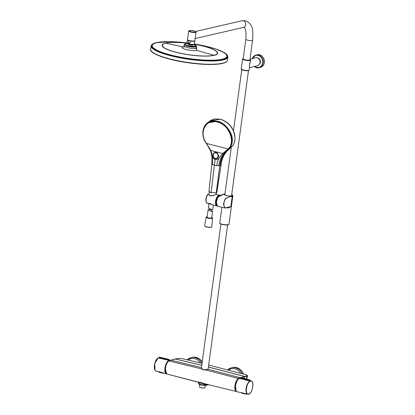 <?xml version="1.0" encoding="UTF-8"?>
<svg xmlns="http://www.w3.org/2000/svg" width="415" height="415" viewBox="0 0 415 415"><rect width="100%" height="100%" fill="white"/><g stroke="black" fill="none" stroke-linecap="round" stroke-linejoin="round"><path stroke-width="0.62" d="M187.29 359.836A10.868 9.4 75.2 0 1 191.05 357.657L192.005 357.408A10.868 9.4 75.2 0 1 202.245 361.864M227.685 369.879A10.868 9.4 75.2 0 1 231.326 367.825L232.276 367.571A10.868 9.4 75.2 0 1 243.615 374.097M244.326 378.522L244.3 376.415L208.408 367.052L244.321 376.415L244.549 376.768L247.516 375.855C247.76 375.606 247.195 375.217 245.82 374.693L208.678 365.044L245.836 374.704M205.243 369.832L238.298 378.449C236.597 379.953 235.476 382.36 234.932 385.67C234.589 388.839 235.087 390.795 236.431 391.547L236.607 391.433C235.123 390.173 234.636 388.258 235.144 385.685C235.668 382.464 236.763 380.109 238.433 378.625L238.314 378.454M235.305 387.496L235.409 385.618L237.235 380.467M239.346 378.615L239.403 378.101L238.433 378.625M198.635 382.215L198.899 382.983C199.952 382.91 201.524 383.31 203.62 384.171L204.071 383.574L236.83 391.641L204.071 383.574C201.534 382.423 199.636 381.94 198.37 382.137L166.923 374.008C165.58 373.256 165.082 371.295 165.429 368.131C165.969 364.821 167.089 362.414 168.791 360.91L168.656 361.014C166.991 362.487 165.896 364.842 165.367 368.074L165.761 372.665M201.472 367.591L170.648 360.116L168.656 361.014M166.83 373.822L167.219 374.086M238.298 378.449L240.254 377.619M240.264 377.847L244.352 376.545M198.52 383.574L201.488 384.824L206.25 385.089A0.311 0.27 77.8 0 1 206.053 385.327C201.451 385.385 198.941 384.804 198.52 383.574L198.603 382.952L198.085 382.184L166.903 374.003C163.52 372.068 165.72 363.234 168.692 360.925L175.078 358.939L201.768 365.387L175.063 358.939L174.751 359.172M203.62 384.171L206.291 384.783L206.955 384.311M239.284 377.915L239.673 378.013M175.12 359.074L170.482 360.236M241.042 377.634L244.534 376.784M208.429 384.788L206.976 385.099L207.443 384.539M206.976 385.099L201.607 385.089L198.785 383.937M182.009 358.596L202.038 363.4L182.009 358.596L177.734 358.358L175.327 359.141M244.419 376.576L246.925 375.819C247.698 375.539 247.319 375.165 245.799 374.693M246.422 379.082L246.925 375.819M175.099 359.208L177.636 358.358L182.045 358.607M239.917 377.935L249.861 380.596L249.825 380.005L240.581 377.541L239.434 378.252A7.06 3.196 104.2 0 0 235.492 385.836L235.43 385.8C236.078 382.018 237.39 379.502 239.367 378.257L240.643 377.531L249.856 380.01L250.842 381.063C254.696 380.586 252.616 393.446 248.694 394.12C246.775 394.266 245.981 392.388 246.313 388.482C246.951 384.897 248.191 382.495 250.048 381.276L250.38 380.493L250.712 380.871A6.873 3.107 -75.8 0 1 251.117 380.923L251.117 380.923A6.873 3.107 -75.8 0 1 252.268 381.971M240.352 377.593L249.856 380.01M240.627 377.526L239.901 377.946L249.892 380.654L249.965 380.182M249.794 380.005L250.38 380.524M249.861 380.596L249.897 381.089L239.325 378.309L239.917 377.837M249.825 380.005L250.344 380.467M250.484 380.648L250.842 381.063M235.43 385.81L236.125 390.946M249.265 393.877A6.873 3.107 -75.8 0 1 247.755 394.25A6.873 3.107 -75.8 0 1 246.079 388.461L246.079 388.461C246.718 384.757 247.994 382.298 249.897 381.089L250.048 381.276M246.131 394.105L244.015 393.757A7.361 3.356 103.1 0 0 244.217 393.825A7.361 3.356 103.1 0 0 244.336 393.851M246.411 392.108L246.686 392.818M246.261 394.089L242.194 393.353A7.361 3.356 -76.9 0 1 241.94 393.275L242.801 393.436A77.621 68.631 117.2 0 1 242.889 393.456L244.03 393.716L242.848 393.399L242.734 393.026L246.577 393.923M245.971 393.835L241.758 393M246.541 393.965L244.03 393.716M246.349 394.063L246.749 393.856M242.734 392.943L241.514 392.746M242.64 392.917L241.473 392.616M159.303 357.232L158.789 357.616L168.832 359.95L168.713 359.359L159.474 357.201L158.841 357.58M169.657 360.199L168.791 359.354L159.573 357.18L168.76 359.349L169.304 359.831M159.324 357.46L159.557 357.18L159.324 357.46M158.805 357.512L158.198 358.046L158.805 357.512L169.107 360.07L169.315 359.821M168.957 359.546L169.004 359.898M168.832 359.95L168.9 360.407L158.369 357.943A6.873 3.107 104.2 0 0 154.593 364.863A6.873 3.107 104.2 0 0 156.149 371.103L156.149 371.103C152.684 370.491 154.639 359.374 158.276 357.953L159.573 357.185M158.001 358.155L154.748 363.665L154.997 370.056M166.607 373.837L165.082 367.965C165.735 364.23 167.038 361.745 168.993 360.516L169.107 360.07M168.993 360.516L168.9 360.407A7.06 3.196 -75.8 0 0 165.004 367.508A7.06 3.196 -75.8 0 0 166.602 373.936L166.861 373.982A7.06 3.196 -75.8 0 1 166.602 373.936L161.985 372.686M163.37 373.293L159.459 372.395A7.361 3.299 -74.7 0 1 159.241 372.322L160.107 372.52A77.621 68.989 118.5 0 1 160.18 372.54L161.3 372.883A7.361 3.299 105.3 0 0 161.471 372.945A7.361 3.299 105.3 0 0 161.575 372.971M159.241 372.322L158.987 372.027M163.448 373.287L160.18 372.54M160.107 372.52L160.071 372.463A77.859 54.93 165.3 0 1 160.143 372.483L160.008 372.099L160.071 372.463L159.158 372.255M163.552 373.272L161.321 372.846M163.816 373.132L158.748 371.627M158.779 371.762L159.957 372.001M163.204 373.018L160.06 372.027M204.886 387.771A2.723 0.591 -172.3 0 1 204.854 387.797A2.723 0.591 -172.3 0 1 204.595 387.906A2.723 0.591 -172.3 0 1 201.809 387.843A2.723 0.591 -172.3 0 1 199.584 387.086A2.723 0.591 -172.3 0 1 199.563 387.05M199.786 384.622L199.485 386.879A2.786 0.602 7.7 0 0 199.532 387.019A2.786 0.602 7.7 0 0 201.809 387.797A2.786 0.602 7.7 0 0 204.657 387.859A2.786 0.602 7.7 0 0 204.922 387.745A2.786 0.602 7.7 0 0 205.005 387.626L205.306 385.416M171.162 55.262A38.18 7.693 -171.8 0 1 152.689 44.239A38.18 7.693 -171.8 0 1 186.983 42.901A37.796 7.62 8.2 0 0 156.912 42.693A37.796 7.62 8.2 0 0 171.359 55.148A37.796 7.62 8.2 0 0 222.279 59.189A37.796 7.62 8.2 0 0 194.36 43.964A38.18 7.693 -171.8 0 1 208.008 46.765A38.18 7.693 -171.8 0 1 222.601 59.345A38.18 7.693 -171.8 0 1 171.162 55.262M193.006 44.955A2.848 0.576 -171.8 0 1 189.536 44.737A2.848 0.576 -171.8 0 1 187.793 43.824A2.796 0.565 8.2 0 0 189.826 44.664A2.796 0.565 8.2 0 0 192.975 44.83A2.796 0.565 8.2 0 0 193.328 44.618A2.848 0.576 -171.8 0 1 193.006 44.955M194.77 40.82A3.725 0.752 -171.8 0 1 194.796 40.94A3.725 0.752 -171.8 0 1 194.329 41.225A3.725 0.752 -171.8 0 1 190.303 41.044L189.992 43.207L188.405 43.046L188.467 40.577A3.725 0.752 -171.8 0 1 187.419 39.882A3.725 0.752 -171.8 0 1 187.481 39.778M189.084 40.608L188.996 40.587A3.6 0.726 -171.8 0 1 187.964 40.198M194.184 41.09A3.6 0.726 -171.8 0 1 189.811 40.795L189.702 40.763M188.996 40.587L188.467 40.577M190.303 41.044L189.811 40.795M196.394 48.602L196.866 50.417C194.085 50.843 190.475 50.557 186.039 49.556C182.061 48.42 181.039 47.538 182.979 46.911L183.731 46.786M195.74 46.885A0.311 0.27 -103 0 0 195.647 46.594L196.108 45.671L196.518 46.413L195.392 46.952C193.177 47.191 190.506 46.947 187.378 46.221L184.229 44.649L184.027 46.024M195.392 46.952L195.647 46.594L195.325 46.262L195.003 46.324L195.304 46.656C193.141 46.89 190.532 46.656 187.487 45.946L187.72 45.66L187.212 45.526C184.815 44.779 184.265 44.203 185.562 43.798L187.689 43.653M195.003 46.324L187.72 45.66M187.378 46.221L187.487 45.946L186.942 45.8L187.212 45.526M186.817 46.07L186.942 45.8C184.39 45.012 183.798 44.395 185.168 43.949M184.224 44.649L185.562 43.798M193.167 44.4L195.75 45.401L195.325 46.262M194.63 40.872A3.569 0.721 -171.8 0 1 189.401 40.691C187.943 40.265 187.3 39.907 187.461 39.612A3.725 0.752 8.2 0 0 189.349 40.556A3.725 0.752 8.2 0 0 194.832 40.67L196.062 32.121A3.725 0.752 -171.8 0 1 190.578 32.007A3.725 0.752 -171.8 0 1 188.685 31.063C189.743 30.29 191.548 30.238 194.096 30.912C195.647 31.348 196.305 31.753 196.062 32.121M203.039 369.625L205.482 369.718L208.133 369.06C207.453 369.521 206.566 369.775 205.466 369.807C203.853 370.097 202.546 369.76 201.545 368.795L201.384 368.271L203.039 369.625M201.529 368.722L201.649 368.836C202.333 369.666 203.604 369.988 205.456 369.796L207.998 369.148M250.359 61.529L249.374 65.394L249.534 67.614M249.213 70.011C248.466 70.892 246.505 70.97 243.33 70.249L241.208 68.931A4.036 0.877 7.7 0 0 243.252 69.99A4.036 0.877 7.7 0 0 249.213 70.011L249.581 67.282L249.374 65.394L250.551 60.102L250.012 59.35M234.968 138.091C234.942 141.738 233.821 144.695 231.606 146.962L231.544 146.459L231.606 146.962L230.092 148.295L231.643 146.936C233.863 144.721 236.078 140.861 234.392 133.407C232.213 127.436 229.645 122.363 220.412 119.183L214.545 118.97C211.909 119.821 210.509 120.423 210.338 120.786L220.292 119.224C229.173 122.368 234.065 128.655 234.968 138.091M220.879 164.885L220.837 165.398L219.96 165.735C220.962 158.245 223.944 152.715 228.904 149.141C231.217 146.62 232.343 143.647 232.281 140.218C232.908 132.831 224.795 122.399 217.522 121.247L207.516 122.814L203.22 129.573M209.357 191.123C208.532 191.491 209.067 191.943 210.965 192.472L216.386 192.809L219.758 165.777C220.038 162.472 221.029 159.21 222.731 155.988C223.861 153.384 227.685 150.064 228.701 149.151C236.763 142.122 229.293 123.81 217.393 121.445C205.492 117.803 198.152 132.375 206.281 143.497L206.364 143.466C198.412 132.587 205.591 118.332 217.237 121.891C228.878 124.21 236.187 142.122 228.302 149.001L206.437 143.424C198.546 132.634 205.669 118.498 217.216 122.031C228.764 124.324 236.011 142.091 228.193 148.918L222.782 153.519L219.81 157.062C218.057 159.661 217.029 162.54 216.734 165.699L214.353 165.237L211.878 164.138L211.972 157.103L211.878 164.086L208.958 191.434L209.471 192.347M222.782 153.519L210.877 150.515L206.437 143.424L210.701 151.159L211.972 157.093L210.701 151.159M215.852 193.302L216.822 192.498L215.852 193.302L216.21 192.856L219.758 165.777L216.734 165.699M218.674 165.85C219.934 158.437 223.146 152.824 228.302 149.001L228.904 149.141L230.216 148.082C225.034 151.786 221.906 157.56 220.837 165.398M219.81 157.062L218.223 158.898L216.63 159.583L215.105 159.562L213.865 158.888L212.988 157.581L210.877 150.515M207.51 122.819C206.239 123.66 205.088 125.06 204.066 127.011L203.189 129.579C202.722 132.95 201.939 136.047 206.281 143.497L209.824 149.037M212.522 164.636L212.366 155.184M215.997 152.881L216.288 152.367L218.804 155.765L216.428 158.738L215.089 158.675C216.687 158.966 217.87 158.151 218.632 156.242C217.678 153.156 216.863 151.895 216.194 152.461C212.713 151.19 212.081 158.24 215.089 158.675L215.053 158.551C213.621 157.959 212.994 156.751 213.175 154.925C212.703 154.121 215.458 151.802 216.075 152.658C216.578 152.025 219.198 155.713 218.321 156.222C217.668 157.985 216.578 158.758 215.053 158.551L215.048 158.323C212.153 157.591 213.04 151.968 215.997 152.881C219.281 153.524 218.404 159.168 215.048 158.323M215.12 158.727L214.182 158.208M213.481 153.695L215.006 152.378L216.884 152.206M208.947 203.355L208.434 207.733C207.775 207.23 211.832 210.498 212.781 209.202L213.414 205.103M212.563 211.002L211.697 217.802A2.329 0.503 -172.3 0 1 211.634 217.896A2.329 0.503 -172.3 0 1 209.082 217.953A2.329 0.503 -172.3 0 1 207.08 217.175L208.159 209.575C207.536 209.357 211.65 212.594 212.563 211.002C213.077 211.479 208.958 208.252 208.159 209.575M219.815 223.213A4.565 0.991 7.7 0 0 219.898 223.462A4.565 0.991 7.7 0 0 222.124 224.427A4.565 0.991 7.7 0 0 228.722 224.655A4.565 0.991 7.7 0 0 228.867 224.437M232.825 195.813L232.239 196.217L230.828 206.639C228.354 206.639 223.348 210.768 223.918 203.428C225.101 195.963 229.562 197.41 232.239 196.217L231.254 196.046C226.813 195.932 224.313 195.299 223.758 194.158L224.313 193.976M226.569 207.822L228.323 207.977L230.828 206.639M224.966 193.821A4.461 0.965 7.7 0 0 224.396 193.919A4.461 0.965 7.7 0 0 224.167 193.992L223.835 194.158A0.311 0.301 41 0 1 223.758 194.158L217.88 197.073L216.225 202.634L217.626 206.188L217.019 205.85C216.853 205.716 215.188 204.408 216.755 199.034C217.792 196.824 218.513 195.724 218.928 195.735L224.043 194.044M224.167 193.992L223.835 194.158C224.385 195.283 226.839 195.901 231.207 196.02L231.835 195.927A4.461 0.965 7.7 0 0 232.11 195.87A4.461 0.965 7.7 0 0 232.592 195.263A4.461 0.965 7.7 0 0 231.705 194.728M232.618 195.299L231.835 195.927M231.207 196.02L225.195 198.707L223.436 204.123L224.883 208.019L230.782 206.67M216.563 205.031L216.454 200.113L218.871 195.89M228.323 207.977A0.934 0.358 92.4 0 1 228.52 207.391M208.755 194.547L209.119 194.656C209.336 195.994 211.183 196.082 214.654 194.92L216.007 194.49C214.586 194.936 209.788 197.307 208.885 194.604L207.848 194.282L207.422 194.697L208.008 194.225L208.885 194.604M207.443 194.666L207.443 194.666A5.058 2.288 104.2 0 0 206.25 202.105A5.058 2.288 104.2 0 0 206.343 202.287M207.848 194.282L207.925 194.282A5.483 2.48 104.2 0 0 206.805 203.065L208.346 203.334M207.427 194.677C205.928 197.322 205.539 199.797 206.25 202.105L206.426 202.494A5.437 2.459 -75.8 0 0 206.727 203.002L207.007 202.857L206.753 203.034M207.842 194.293A5.437 2.459 -75.8 0 0 206.426 202.494L206.826 203.085L208.237 203.402C209.207 202.795 213.492 205.42 213.305 205.072L216.9 206.016A5.577 2.521 -75.8 0 1 215.686 200.653A5.577 2.521 -75.8 0 1 219.006 195.216A5.577 2.521 -75.8 0 1 219.628 195.206A5.577 2.521 -75.8 0 1 219.893 195.304L216.438 194.433M208.107 203.381L213.305 205.072M209.124 194.754L210.068 195.735M187.253 359.826L191.05 357.657A10.868 9.4 75.2 0 1 202.027 363.395M188.073 360.023A9.976 8.632 75.2 0 1 200.398 362.995M227.653 369.874L231.326 367.825A10.868 9.4 75.2 0 1 242.407 373.775M228.473 370.087A9.976 8.632 75.2 0 1 240.778 373.339M235.144 385.685A310.472 67.277 7.7 0 0 235.409 385.618M168.791 360.91L201.643 368.925M240.145 377.655L208.003 369.236M206.291 384.783L206.25 385.089L207.313 384.861L206.291 384.783M207.09 385.099L206.053 385.327A0.311 0.27 77.8 0 1 205.944 385.322M175.12 359.198L175.421 358.97L175.12 359.198L175.421 358.97L201.778 365.335M244.528 378.573L244.518 376.405L208.413 366.99M250.442 381.245C254.613 379.803 252.792 393.259 248.72 394.001L248.72 394.001C244.549 395.443 246.37 381.987 250.442 381.245L250.442 381.245M239.31 378.314A6.972 3.154 104.2 0 0 235.43 385.8L235.492 385.836A7.06 3.196 104.2 0 0 237.209 391.781C235.653 391.158 235.056 389.166 235.424 385.805M250.608 380.783L251.117 380.923C255.189 381.701 251.708 395.495 247.755 394.25L244.684 393.529M165.839 372.924L165.212 367.944C165.922 364.08 167.276 361.636 169.268 360.619M169.694 360.204A7.06 3.196 -75.8 0 1 170.057 360.246A7.06 3.196 -75.8 0 1 170.093 360.256L169.579 360.132M151.133 45.972A38.777 7.818 -171.8 0 0 179.28 57.695A38.777 7.818 -171.8 0 0 223.047 59.957A38.777 7.818 -171.8 0 0 227.902 56.995L226.704 54.401L223.929 52.42L216.91 49.385L207.858 46.719L194.36 43.959A38.403 7.74 -171.8 0 1 208.107 46.781A38.403 7.74 -171.8 0 1 222.788 59.438A38.403 7.74 -171.8 0 1 171.047 55.335A38.403 7.74 -171.8 0 1 156.367 42.678A38.403 7.74 -171.8 0 1 186.989 42.901L169.196 41.65L156.279 42.688C153.218 43.331 151.501 44.426 151.133 45.972L150.64 49.219C148.658 52.892 166.617 59.921 188.171 62.764C203.174 64.787 214.586 65.015 222.409 63.443C225.475 62.774 227.155 61.711 227.462 60.253L227.467 60.237A38.808 7.823 -171.8 0 1 222.611 63.205A38.808 7.823 -171.8 0 1 178.808 60.938A38.808 7.823 -171.8 0 1 150.64 49.203M222.31 63.443A38.512 7.761 -171.8 0 1 182.19 61.814A38.512 7.761 -171.8 0 1 151.299 51.014M194.22 44.187A3.626 0.731 -171.8 0 1 193.795 44.426M193.779 44.431A3.626 0.731 -171.8 0 1 193.546 44.472L194.35 44.026A3.725 0.752 -171.8 0 1 193.888 44.312A3.725 0.752 -171.8 0 1 189.686 44.094A3.725 0.752 -171.8 0 1 186.978 42.968L187.419 39.882M193.302 44.592L193.328 44.618A2.796 0.565 8.2 0 0 193.302 44.519A2.796 0.565 -171.8 0 1 193.001 44.649A2.796 0.565 -171.8 0 1 190.034 44.519A2.796 0.565 -171.8 0 1 187.834 43.72A2.796 0.565 8.2 0 0 187.793 43.824L187.813 43.705M186.978 42.968L188.197 43.881A2.895 0.586 8.2 0 0 192.923 44.561L193.546 44.472A3.626 0.731 -171.8 0 1 187.627 43.622A3.626 0.731 -171.8 0 1 187.056 43.16M188.156 42.74L189.992 43.207M188.405 43.046L189.598 43.347M194.256 44.213A28.064 5.66 -171.8 0 1 214.109 55.371A28.064 5.66 -171.8 0 1 176.297 52.368A28.064 5.66 -171.8 0 1 165.569 43.119A28.064 5.66 -171.8 0 1 187.015 43.176M196.866 50.417L213.844 55.268A27.753 5.592 -171.8 0 1 176.453 52.306A27.753 5.592 -171.8 0 1 165.844 43.16L182.979 46.911M196.321 47.787L195.19 48.337C192.98 48.576 190.303 48.332 187.175 47.606L184.027 46.029L183.451 47.014L184.825 46.802M195.335 48.311L196.596 48.903L196.518 46.413M165.844 43.16A27.753 5.592 -171.8 0 1 187.035 43.207M194.225 44.239A27.753 5.592 -171.8 0 1 213.844 55.268M243.558 27.374L243.927 27.359C243.532 27.924 246.635 25.678 245.862 39.28A3.398 0.737 -172.3 0 0 247.584 40.172A3.398 0.737 -172.3 0 0 252.6 40.193C252.891 31.576 254.063 24.724 245.587 20.766L242.028 20.75A3.398 2.952 77 0 1 243.268 20.766A3.398 2.952 77 0 1 245.768 24.101A3.398 2.952 77 0 1 243.558 27.374L195.138 38.548M194.064 30.912A3.413 0.69 8.2 0 0 189.463 30.544A3.413 0.69 8.2 0 0 190.77 31.67A3.413 0.69 8.2 0 0 195.372 32.038A3.413 0.69 8.2 0 0 194.064 30.912M189.37 40.68A3.569 0.721 -171.8 0 1 187.601 39.861M257.201 57.758A4.036 3.491 -104.8 0 0 255.64 57.758L257.212 57.758C260.35 59.433 260.973 61.778 259.069 64.792L257.705 65.565A4.036 3.491 -104.8 0 0 260.195 61.653A4.036 3.491 -104.8 0 0 257.201 57.758M241.478 69.31A3.725 0.809 7.7 0 0 243.299 70.234M241.208 68.931L242.552 59.018A4.036 0.877 7.7 0 0 244.596 60.076A4.036 0.877 7.7 0 0 250.043 60.44A4.036 0.877 7.7 0 0 250.551 60.102M243.268 58.474A3.725 0.809 7.7 0 0 244.881 59.76A3.725 0.809 7.7 0 0 249.814 60.071A3.725 0.809 7.7 0 0 250.006 59.387M243.361 70.249A3.725 0.809 7.7 0 0 248.855 70.306M252.206 58.665A6.526 5.644 75.2 0 1 255.775 55.154A6.526 5.644 75.2 0 1 263.167 62.862A6.526 5.644 75.2 0 1 259.11 67.764A6.526 5.644 75.2 0 1 254.271 66.473M260.283 67.474A6.547 5.665 -104.8 0 0 264.35 62.556A6.547 5.665 -104.8 0 0 256.937 54.822C261.73 54.515 264.205 57.088 264.36 62.546C263.909 65.155 262.55 66.799 260.283 67.474L259.11 67.764L254.239 66.478M254.442 66.426A6.225 5.39 -104.8 0 0 262.757 62.836A6.225 5.39 -104.8 0 0 258.877 55.677A6.225 5.39 -104.8 0 0 252.377 58.624M257.959 58.043A3.611 3.123 75.2 0 1 260.449 62.276A3.611 3.123 75.2 0 1 259.583 64.169M215.105 159.562L211.048 192.944M231.606 146.962L231.544 146.459L231.606 146.962M211.754 217.372A3.066 0.664 -172.3 0 1 212.345 218.025A3.066 0.664 -172.3 0 1 208.683 218.046A3.066 0.664 -172.3 0 1 206.437 216.952A3.066 0.664 -172.3 0 1 207.137 216.749M206.265 217.066A3.221 0.7 7.7 0 0 206.177 217.195A3.221 0.7 7.7 0 0 208.932 218.274A3.221 0.7 7.7 0 0 212.475 218.197A3.221 0.7 7.7 0 0 212.563 218.057A3.221 0.7 7.7 0 0 212.413 217.813M211.754 217.361L212.563 218.057L211.769 226.818A3.611 0.783 -172.3 0 1 211.671 226.974A3.611 0.783 -172.3 0 1 207.702 227.062A3.611 0.783 -172.3 0 1 204.616 225.853L206.177 217.195L207.142 216.739M204.756 226.123A3.455 0.747 7.7 0 0 207.91 227.218A3.455 0.747 7.7 0 0 211.5 227.104M219.898 223.462L219.753 223.005A4.658 1.012 7.7 0 0 222.108 224.225A4.658 1.012 7.7 0 0 228.981 224.25L232.825 195.828L232.566 195.247M219.67 195.377A5.421 2.454 104.2 0 0 219.12 195.403A5.421 2.454 104.2 0 0 215.893 200.694A5.421 2.454 104.2 0 0 217.081 205.902M217.294 206.053A5.577 2.521 -75.8 0 1 216.9 206.016L217.61 206.011M244.347 378.527L244.549 376.768M207.069 385.104L208.496 384.804M246.686 379.154L247.516 375.855M241.354 392.751L237.209 391.781M242.194 393.353L241.115 392.699M168.786 359.354L169.341 359.815M156.149 371.103L158.597 371.767M159.459 372.395L158.426 371.721M163.733 373.21L164.008 373.069M227.902 56.995L227.467 60.237M194.35 44.026L194.796 40.94M227.114 56.461L226.082 54.225L223.452 52.316L216.303 49.224L207.36 46.615L194.36 43.964M186.983 42.906L169.522 41.682L156.88 42.693C153.913 43.362 152.3 44.358 152.04 45.681M196.103 45.666L195.75 45.401M187.461 39.612L188.685 31.063M245.862 39.28L243.18 59.132M242.028 20.75L195.61 31.462M252.6 40.193L249.918 60.04M194.832 40.67C194.64 41.298 192.825 41.303 189.385 40.691M248.492 70.592L231.539 195.979M227.617 224.951L208.143 369.018M241.753 69.678L233.484 130.834M231.259 147.299L224.795 195.081M220.884 224.038L201.384 368.25M250.022 59.246L255.64 57.758M243.273 58.442L242.552 59.018M249.519 67.728L257.705 65.565M256.937 54.822L255.775 55.154L252.175 58.676M210.343 120.786L207.516 122.814M230.092 148.295L226.72 151.439C223.95 154.686 222.175 158.53 221.392 162.981L216.822 192.498M206.276 143.497L209.482 148.368L210.696 151.148M215.006 152.378C213.709 152.819 213.061 153.815 213.061 155.36C213.165 157.078 213.86 158.203 215.146 158.738L216.345 158.758M215.608 152.212L215.037 152.367M216.075 194.453L216.314 193.146M208.968 194.485L209.186 192.104M211.769 226.818L211.619 227.078C211.131 227.918 204.424 226.964 204.616 225.853M229.256 207.215L224.883 208.019L217.626 206.193M228.722 224.655L228.981 224.25M219.753 223.005L221.88 207.287"/></g></svg>

